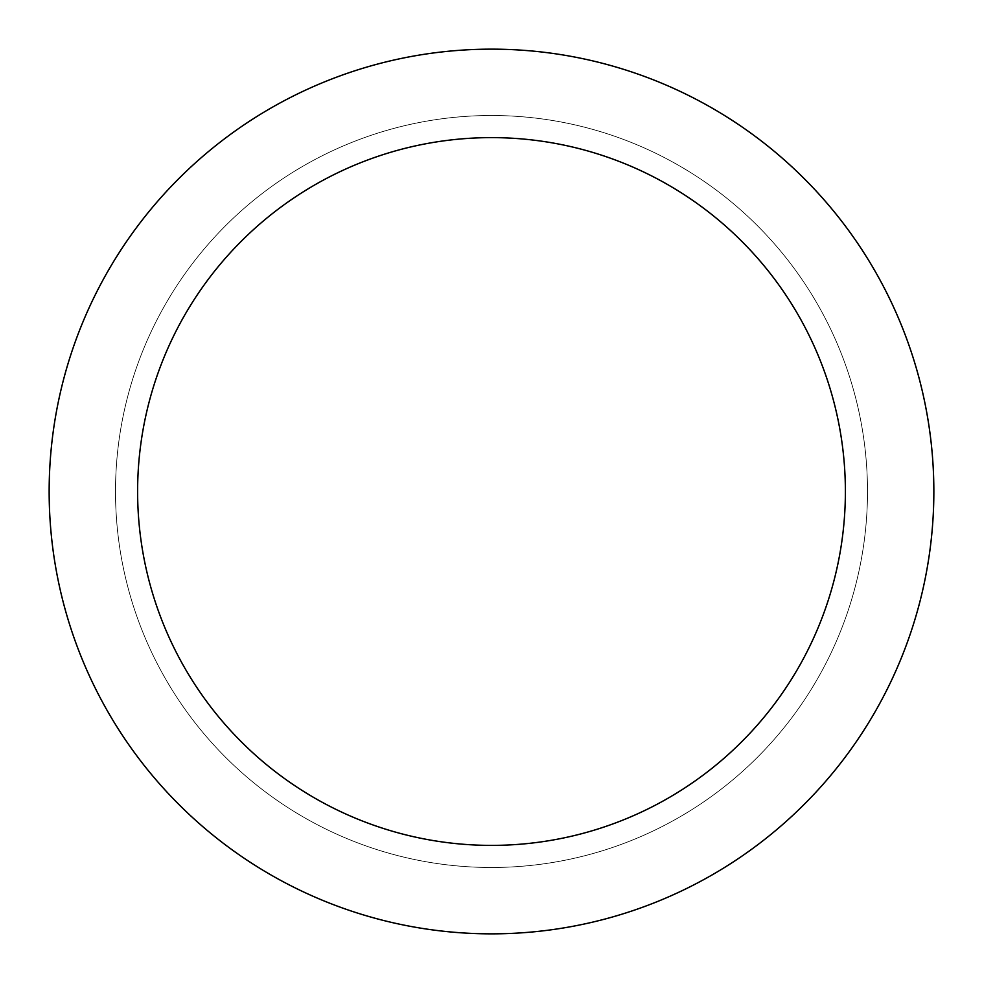<?xml version="1.0" encoding="UTF-8"?>
<svg xmlns="http://www.w3.org/2000/svg" width="983" height="983" viewBox="0 0 983 983"><rect width="100%" height="100%" fill="white"/><g stroke="black" fill="none" stroke-linecap="round" stroke-linejoin="round"><path stroke-width="0.74" stroke-dasharray="4.92 3.69" d="M491.5 115.502A375.998 375.998 0 0 1 817.119 679.499A375.998 375.998 0 0 1 165.881 679.499A375.998 375.998 0 0 1 491.5 115.502A375.998 375.998 0 0 1 817.119 679.499A375.998 375.998 0 0 1 165.881 679.499A375.998 375.998 0 0 1 491.5 115.502A375.998 375.998 0 0 1 817.119 679.499A375.998 375.998 0 0 1 165.881 679.499A375.998 375.998 0 0 1 491.5 115.502M491.5 49.15A442.35 442.35 0 0 1 874.587 712.675A442.35 442.35 0 0 1 108.413 712.675A442.35 442.35 0 0 1 491.5 49.15"/><path stroke-width="1.47" d="M491.5 49.15A442.35 442.35 0 0 1 874.587 712.675A442.35 442.35 0 0 1 108.413 712.675A442.35 442.35 0 0 1 491.5 49.15M491.5 137.62A353.88 353.88 0 0 1 797.975 668.44A353.88 353.88 0 0 1 185.025 668.44A353.88 353.88 0 0 1 491.5 137.62"/></g></svg>
